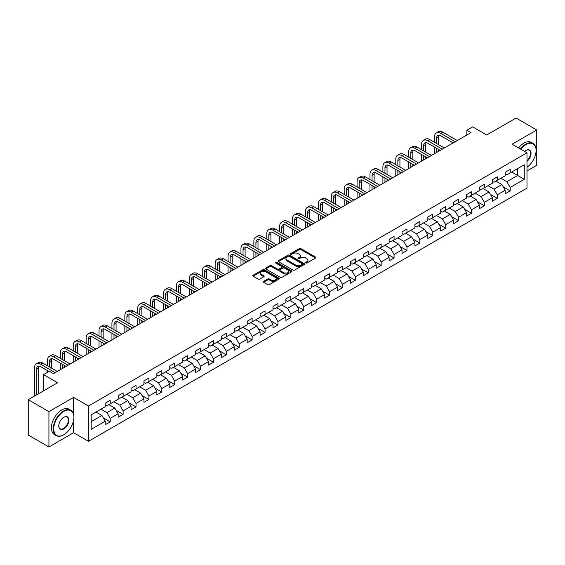 <?xml version="1.0" encoding="UTF-8"?>
<svg xmlns="http://www.w3.org/2000/svg" width="565" height="565" viewBox="0 0 565 565"><rect width="100%" height="100%" fill="white"/><g stroke="black" fill="none" stroke-linecap="round" stroke-linejoin="round"><path stroke-width="0.85" d="M305.764 262.986A0.805 0.466 0 0 0 306.901 262.986L315.524 258A1.151 0.664 0 0 0 315.863 257.534A1.151 0.664 0 0 0 315.524 257.068L300.912 248.628A1.151 0.664 0 0 0 299.288 248.628L290.664 253.607A0.805 0.466 0 0 0 291.801 254.264L292.917 253.621A3.673 2.119 0 0 1 298.115 253.621L299.33 254.321A3.673 2.119 0 0 1 300.403 255.825A3.673 2.119 0 0 1 299.33 257.322L298.214 257.965A0.805 0.466 0 0 0 299.351 258.622L300.467 257.979A3.673 2.119 0 0 1 305.665 257.979L306.88 258.685A3.673 2.119 0 0 1 307.96 260.183A3.673 2.119 0 0 1 306.88 261.68L305.764 262.329A0.805 0.466 0 0 0 305.764 262.986L305.764 262.329M263.65 281.342A1.151 0.664 0 0 0 263.311 281.815A1.151 0.664 0 0 0 263.65 282.281L267.746 284.647A1.151 0.664 0 0 0 269.371 284.647L278.955 279.117A1.151 0.664 0 0 0 279.287 278.651A1.151 0.664 0 0 0 278.955 278.178L264.342 269.745A1.151 0.664 0 0 0 262.718 269.745L253.134 275.275A1.151 0.664 0 0 0 252.802 275.741A1.151 0.664 0 0 0 253.134 276.214L258.092 279.075A1.151 0.664 0 0 0 259.709 279.075L263.813 276.702A1.151 0.664 0 0 0 264.152 276.236A1.151 0.664 0 0 0 263.813 275.769L261.355 274.35A3.072 1.773 0 0 1 260.458 273.093A3.072 1.773 0 0 1 262.351 271.454A3.072 1.773 0 0 1 265.698 271.843L275.317 277.394A3.072 1.773 0 0 1 276.221 278.651A3.072 1.773 0 0 1 274.322 280.289A3.072 1.773 0 0 1 270.974 279.901L269.371 278.976A1.151 0.664 0 0 0 267.746 278.976L263.65 281.342L263.65 282.281M526.99 170.955L536.75 165.319L536.75 129.978L516.071 118.043L486.712 134.993L472.651 126.878L466.86 130.218L470.998 132.606L53.477 373.656L49.339 371.269L43.554 374.616L43.554 390.846M73.577 414.166L73.577 397.393L48.929 411.624L28.25 399.681L57.609 382.731L43.554 374.616M73.577 397.393L88.465 405.988L526.99 152.804L526.99 188.145L88.465 441.322L88.465 405.988M536.75 129.978L512.102 144.209L526.99 152.804M292.995 270.07A1.151 0.664 0 0 0 294.619 270.07L304.203 264.54A1.151 0.664 0 0 0 304.535 264.074A1.151 0.664 0 0 0 304.203 263.601L289.591 255.168A1.151 0.664 0 0 0 287.966 255.168L278.383 260.698A1.151 0.664 0 0 0 278.051 261.164A1.151 0.664 0 0 0 278.383 261.637L292.995 270.07M275.904 263.156A0.805 0.466 0 0 1 276.723 263.269L291.561 271.836L281.999 277.359A1.151 0.664 0 0 1 280.374 277.359L265.762 268.926L269.858 266.574L269.858 265.621L265.762 267.987A1.151 0.664 0 0 0 265.423 268.453A1.151 0.664 0 0 0 265.762 268.926L265.762 267.987M269.858 266.574A1.151 0.664 0 0 1 271.483 266.574L271.483 265.621A1.151 0.664 0 0 0 269.858 265.621M271.483 265.621L277.408 269.039A1.151 0.664 0 0 0 279.032 269.039L281.751 267.471A1.151 0.664 0 0 0 282.09 267.005A1.151 0.664 0 0 0 281.751 266.532L275.586 262.972A0.805 0.466 0 0 1 276.723 262.315L291.575 270.889A1.151 0.664 0 0 1 291.914 271.362A1.151 0.664 0 0 1 291.575 271.829L291.575 270.889M48.929 411.624L48.929 446.957L28.25 435.022L28.25 399.681M103.31 417.853L110.217 421.843L110.217 418.354L118.156 413.771L118.156 417.26L123.121 414.392L123.121 410.903L131.059 406.32L131.059 409.809L136.024 406.941L136.024 403.459L143.962 398.869L143.962 402.358L148.927 399.49L148.927 396.009L156.865 391.425L156.865 394.907L161.823 392.046L161.823 388.558L169.768 383.974L169.768 387.456L174.726 384.595L174.726 381.107L182.672 376.523L182.672 380.012L187.629 377.145L187.629 373.656L195.575 369.072L195.575 372.561L200.533 369.694L200.533 366.212L208.478 361.628L208.478 365.11L213.436 362.243L213.436 358.761L221.374 354.177L221.374 357.659L226.339 354.799L226.339 351.31L234.277 346.726L234.277 350.215L239.242 347.348L239.242 343.859L247.18 339.275L247.18 342.764L252.145 339.897L252.145 336.415L260.084 331.825L260.084 335.313L265.049 332.446L265.049 328.964L272.987 324.381L272.987 327.862L277.952 325.002L277.952 321.513L285.89 316.93L285.89 320.419L290.855 317.551L290.855 314.062L298.793 309.479L298.793 312.968L303.758 310.1L303.758 306.611L311.696 302.028L311.696 305.517L316.661 302.649L316.661 299.168L324.6 294.584L324.6 298.066L329.565 295.205L329.565 291.717L337.503 287.133L337.503 290.615L342.468 287.755L342.468 284.266L350.406 279.682L350.406 283.171L355.371 280.304L355.371 276.815L363.309 272.231L363.309 275.72L368.267 272.853L368.267 269.371L376.212 264.787L376.212 268.269L381.17 265.402L381.17 261.92L389.116 257.336L389.116 260.818L394.073 257.958L394.073 254.469L402.019 249.885L402.019 253.374L406.977 250.507L406.977 247.018L414.922 242.434L414.922 245.923L419.88 243.056L419.88 239.574L427.818 234.984L427.818 238.472L432.783 235.605L432.783 232.123L440.721 227.54L440.721 231.021L445.686 228.161L445.686 224.672L453.624 220.089L453.624 223.578L458.589 220.71L458.589 217.221L466.528 212.638L466.528 216.127L471.493 213.259L471.493 209.77L479.431 205.187L479.431 208.676L484.396 205.808L484.396 202.327L492.334 197.743L492.334 201.225L497.299 198.364L497.299 194.876L505.237 190.292L505.237 193.774L510.202 190.913L510.202 187.425L524.264 179.31L524.264 164.789L517.646 168.61L517.646 175.489L524.264 179.31M110.217 421.843L105.252 424.703L105.252 421.222L91.191 429.336L91.191 414.823L105.252 406.701L105.252 403.219L110.217 400.352L110.217 403.841L118.156 399.257L118.156 395.768L123.121 392.901L123.121 396.39L131.059 391.806L131.059 388.317L136.024 385.45L136.024 388.939L143.962 384.355L143.962 380.867L148.927 378.006L148.927 381.488L156.865 376.904L156.865 373.423L161.823 370.555L161.823 374.044L169.768 369.454L169.768 365.972L174.726 363.104L174.726 366.593L182.672 362.01L182.672 358.521L187.629 355.653L187.629 359.142L195.575 354.559L195.575 351.07L200.533 348.21L200.533 351.691L208.478 347.108L208.478 343.626L213.436 340.759L213.436 344.24L221.374 339.657L221.374 336.175L226.339 333.308L226.339 336.797L234.277 332.213L234.277 328.724L239.242 325.857L239.242 329.346L247.18 324.762L247.18 321.273L252.145 318.413L252.145 321.895L260.084 317.311L260.084 313.822L265.049 310.962L265.049 314.444L272.987 309.86L272.987 306.378L277.952 303.511L277.952 307L285.89 302.409L285.89 298.927L290.855 296.06L290.855 299.549L298.793 294.965L298.793 291.476L303.758 288.609L303.758 292.098L311.696 287.514L311.696 284.026L316.661 281.165L316.661 284.647L324.6 280.063L324.6 276.582L329.565 273.714L329.565 277.196L337.503 272.613L337.503 269.131L342.468 266.263L342.468 269.752L350.406 265.169L350.406 261.68L355.371 258.812L355.371 262.301L363.309 257.718L363.309 254.229L368.267 251.369L368.267 254.85L376.212 250.267L376.212 246.778L381.17 243.918L381.17 247.399L389.116 242.816L389.116 239.334L394.073 236.467L394.073 239.956L402.019 235.372L402.019 231.883L406.977 229.016L406.977 232.505L414.922 227.921L414.922 224.432L419.88 221.565L419.88 225.054L427.818 220.47L427.818 216.981L432.783 214.121L432.783 217.603L440.721 213.019L440.721 209.537L445.686 206.67L445.686 210.159L453.624 205.568L453.624 202.086L458.589 199.219L458.589 202.708L466.528 198.124L466.528 194.635L471.493 191.768L471.493 195.257L479.431 190.673L479.431 187.185L484.396 184.324L484.396 187.806L492.334 183.222L492.334 179.741L497.299 176.873L497.299 180.355L505.237 175.772L505.237 172.29L510.202 169.422L510.202 172.911L524.264 164.789M108.89 404.604L114.85 408.043L106.905 412.627L100.951 409.187M105.252 404.794L106.905 405.748L110.217 403.841M106.905 412.627L110.217 418.354M114.85 408.043L118.156 413.771M121.793 397.153L127.747 400.592L119.808 405.176L113.855 401.736M118.156 397.343L119.808 398.297L123.121 396.39M119.808 405.176L123.121 410.903M127.747 400.592L131.059 406.32M134.696 389.702L140.65 393.141L132.711 397.725L126.758 394.285M131.059 389.892L132.711 390.853L136.024 388.939M132.711 397.725L136.024 403.459M140.65 393.141L143.962 398.869M147.599 382.251L153.553 385.69L145.615 390.274L139.661 386.841M143.962 382.449L145.615 383.402L148.927 381.488M145.615 390.274L148.927 396.009M153.553 385.69L156.865 391.425M160.502 374.807L166.456 378.246L158.518 382.83L152.564 379.39M156.865 374.998L158.518 375.951L161.823 374.044M158.518 382.83L161.823 388.558M166.456 378.246L169.768 383.974M173.406 367.356L179.359 370.795L171.421 375.379L165.467 371.94M169.768 367.547L171.421 368.5L174.726 366.593M171.421 375.379L174.726 381.107M179.359 370.795L182.672 376.523M186.309 359.905L192.262 363.344L184.324 367.928L178.371 364.489M182.672 360.096L184.324 361.049L187.629 359.142M184.324 367.928L187.629 373.656M192.262 363.344L195.575 369.072M199.212 352.454L205.166 355.894L197.227 360.477L191.274 357.038M195.575 352.645L197.227 353.605L200.533 351.691M197.227 360.477L200.533 366.212M205.166 355.894L208.478 361.628M212.115 345.01L218.069 348.443L210.131 353.033L204.177 349.594M208.478 345.201L210.131 346.154L213.436 344.24M210.131 353.033L213.436 358.761M218.069 348.443L221.374 354.177M225.018 337.559L230.972 340.999L223.034 345.582L217.073 342.143M221.374 337.75L223.034 338.703L226.339 336.797M223.034 345.582L226.339 351.31M230.972 340.999L234.277 346.726M237.922 330.108L243.875 333.548L235.937 338.131L229.976 334.692M234.277 330.299L235.937 331.252L239.242 329.346M235.937 338.131L239.242 343.859M243.875 333.548L247.18 339.275M250.825 322.657L256.778 326.097L248.84 330.68L242.879 327.241M247.18 322.848L248.84 323.809L252.145 321.895M248.84 330.68L252.145 336.415M256.778 326.097L260.084 331.825M263.728 315.214L269.682 318.646L261.743 323.229L255.783 319.797M260.084 315.404L261.743 316.358L265.049 314.444M261.743 323.229L265.049 328.964M269.682 318.646L272.987 324.381M276.624 307.763L282.585 311.202L274.639 315.786L268.686 312.346M272.987 307.953L274.639 308.907L277.952 307M274.639 315.786L277.952 321.513M282.585 311.202L285.89 316.93M289.527 300.312L295.488 303.751L287.543 308.335L281.589 304.895M285.89 300.502L287.543 301.456L290.855 299.549M287.543 308.335L290.855 314.062M295.488 303.751L298.793 309.479M302.43 292.861L308.391 296.3L300.446 300.884L294.492 297.444M298.793 293.051L300.446 294.005L303.758 292.098M300.446 300.884L303.758 306.611M308.391 296.3L311.696 302.028M315.334 285.41L321.294 288.849L313.349 293.433L307.395 290M311.696 285.6L313.349 286.561L316.661 284.647M313.349 293.433L316.661 299.168M321.294 288.849L324.6 294.584M328.237 277.966L334.19 281.398L326.252 285.989L320.298 282.549M324.6 278.157L326.252 279.11L329.565 277.196M326.252 285.989L329.565 291.717M334.19 281.398L337.503 287.133M341.14 270.515L347.094 273.954L339.155 278.538L333.202 275.099M337.503 270.706L339.155 271.659L342.468 269.752M339.155 278.538L342.468 284.266M347.094 273.954L350.406 279.682M354.043 263.064L359.997 266.503L352.059 271.087L346.105 267.648M350.406 263.255L352.059 264.208L355.371 262.301M352.059 271.087L355.371 276.815M359.997 266.503L363.309 272.231M366.946 255.613L372.9 259.053L364.962 263.636L359.008 260.197M363.309 255.804L364.962 256.764L368.267 254.85M364.962 263.636L368.267 269.371M372.9 259.053L376.212 264.787M379.85 248.169L385.803 251.602L377.865 256.185L371.911 252.753M376.212 248.36L377.865 249.313L381.17 247.399M377.865 256.185L381.17 261.92M385.803 251.602L389.116 257.336M392.753 240.718L398.706 244.158L390.768 248.741L384.814 245.302M389.116 240.909L390.768 241.862L394.073 239.956M390.768 248.741L394.073 254.469M398.706 244.158L402.019 249.885M405.656 233.267L411.61 236.707L403.671 241.29L397.718 237.851M402.019 233.458L403.671 234.411L406.977 232.505M403.671 241.29L406.977 247.018M411.61 236.707L414.922 242.434M418.559 225.816L424.513 229.256L416.575 233.839L410.621 230.4M414.922 226.007L416.575 226.968L419.88 225.054M416.575 233.839L419.88 239.574M424.513 229.256L427.818 234.984M431.462 218.365L437.416 221.805L429.478 226.388L423.517 222.956M427.818 218.563L429.478 219.517L432.783 217.603M429.478 226.388L432.783 232.123M437.416 221.805L440.721 227.54M444.365 210.922L450.319 214.361L442.381 218.945L436.42 215.505M440.721 211.112L442.381 212.066L445.686 210.159M442.381 218.945L445.686 224.672M450.319 214.361L453.624 220.089M457.269 203.471L463.222 206.91L455.284 211.494L449.323 208.054M453.624 203.661L455.284 204.615L458.589 202.708M455.284 211.494L458.589 217.221M463.222 206.91L466.528 212.638M470.172 196.02L476.125 199.459L468.18 204.043L462.227 200.603M466.528 196.21L468.18 197.164L471.493 195.257M468.18 204.043L471.493 209.77M476.125 199.459L479.431 205.187M483.068 188.569L489.029 192.008L481.083 196.592L475.13 193.152M479.431 188.759L481.083 189.72L484.396 187.806M481.083 196.592L484.396 202.327M489.029 192.008L492.334 197.743M495.971 181.125L501.932 184.557L493.987 189.148L488.033 185.708M492.334 181.316L493.987 182.269L497.299 180.355M493.987 189.148L497.299 194.876M501.932 184.557L505.237 190.292M511.692 172.05L517.646 175.489L506.89 181.697L500.936 178.258M505.237 173.865L506.89 174.818L510.202 172.911M506.89 181.697L510.202 187.425M48.929 446.957L73.577 432.726L88.465 441.322M466.86 130.218L466.86 134.993M91.191 421.695L101.947 415.487L95.986 412.055M101.947 415.487L105.252 421.222M503.295 186.923L510.202 190.913M490.392 194.374L497.299 198.364M477.489 201.825L484.396 205.808M464.585 209.269L471.493 213.259M451.682 216.72L458.589 220.71M438.779 224.171L445.686 228.161M425.876 231.622L432.783 235.605M412.973 239.073L419.88 243.056M400.069 246.517L406.977 250.507M387.166 253.968L394.073 257.958M374.27 261.418L381.17 265.402M361.367 268.869L368.267 272.853M348.464 276.313L355.371 280.304M335.561 283.764L342.468 287.755M322.657 291.215L329.565 295.205M309.754 298.666L316.661 302.649M296.851 306.117L303.758 310.1M283.948 313.561L290.855 317.551M271.045 321.012L277.952 325.002M258.141 328.463L265.049 332.446M245.238 335.914L252.145 339.897M232.335 343.358L239.242 347.348M219.432 350.809L226.339 354.799M206.529 358.259L213.436 362.243M193.626 365.71L200.533 369.694M180.722 373.154L187.629 377.145M167.826 380.605L174.726 384.595M154.923 388.056L161.823 392.046M142.02 395.507L148.927 399.49M129.117 402.958L136.024 406.941M116.213 410.402L123.121 414.392M73.577 432.726L73.577 420.409M306.089 263.099L306.88 262.64A3.673 2.119 0 0 0 307.96 261.136L307.96 260.183M300.403 255.825L300.403 256.778A3.673 2.119 0 0 1 299.33 258.276L298.539 258.735M315.51 258.014L300.912 249.582A1.151 0.664 0 0 0 299.288 249.582L290.982 254.377M304.189 264.547L289.591 256.122A1.151 0.664 0 0 0 287.966 256.122L278.404 261.644M302.169 264.399A0.805 0.466 0 0 0 302.169 263.742L289.344 256.341A0.805 0.466 0 0 0 288.207 256.341L287.034 257.019A3.673 2.119 0 0 0 285.954 258.516A3.673 2.119 0 0 0 287.034 260.02L295.799 265.084A3.673 2.119 0 0 0 300.997 265.084L302.169 264.399L302.169 265.359A0.805 0.466 0 0 0 302.409 265.027L302.409 264.074M285.954 258.516L285.954 259.476A3.673 2.119 0 0 0 287.034 260.974L287.034 260.02M302.169 265.359L300.997 266.037A3.673 2.119 0 0 1 295.799 266.037L287.034 260.974M271.483 266.574L277.408 269.999A1.151 0.664 0 0 0 279.032 269.999L281.751 268.424A1.151 0.664 0 0 0 282.09 267.958L282.09 267.005M283.559 272.591A3.072 1.773 0 0 0 286.907 272.973A3.072 1.773 0 0 0 288.807 271.341A3.072 1.773 0 0 0 287.903 270.084L284.513 268.128A1.151 0.664 0 0 0 282.888 268.128L280.169 269.696A1.151 0.664 0 0 0 279.837 270.169A1.151 0.664 0 0 0 280.169 270.635L283.559 272.591L283.559 273.545A3.072 1.773 0 0 0 286.907 273.933A3.072 1.773 0 0 0 288.807 272.295L288.807 271.341M279.837 270.169L279.837 271.122A1.151 0.664 0 0 0 280.169 271.588L280.169 270.635M283.559 273.545L280.169 271.588M276.221 278.651L276.221 279.604A3.072 1.773 0 0 1 274.322 281.243A3.072 1.773 0 0 1 270.974 280.862L269.371 279.936A1.151 0.664 0 0 0 267.746 279.936L263.664 282.288M260.458 273.093L260.458 274.053A3.072 1.773 0 0 0 261.355 275.303L261.355 274.35M263.798 276.716L261.355 275.303M278.94 279.124L264.342 270.699A1.151 0.664 0 0 0 262.718 270.699L253.148 276.221M434.506 142.288L434.506 136.942A8.772 5.064 60 0 1 436.321 132.923L438.391 131.73A8.772 5.064 60 0 1 442.776 132.168L457.269 140.53M436.321 132.923A8.772 5.064 60 0 1 440.707 133.361L455.199 141.723M453.13 142.924L440.707 135.748A5.848 3.376 -120 0 0 437.783 135.459A5.848 3.376 -120 0 0 436.568 138.135L436.568 143.482M439.005 135.19A5.848 3.376 -120 0 0 438.638 136.942L438.638 144.675M436.568 148.256L436.568 152.479M438.638 149.45L438.638 151.286M434.506 153.673L434.506 147.062M526.99 167.268A14.273 8.242 120 0 0 536.086 150.417A14.273 8.242 120 0 0 526.001 144.591A14.273 8.242 120 0 0 520.817 149.238M520.386 148.991A14.619 8.44 -60 0 1 525.747 144.16A14.619 8.44 -60 0 1 533.063 143.439A14.619 8.44 -60 0 1 536.086 150.135A14.619 8.44 -60 0 1 536.086 150.276M524.617 151.434A7.133 4.117 -60 0 1 526.001 150.417L526.001 150.417A7.133 4.117 -60 0 1 531.015 152.769A7.133 4.117 -60 0 1 526.99 161.385M518.564 147.938A14.619 8.44 -60 0 1 523.932 143.114A14.619 8.44 -60 0 1 531.241 142.387L533.063 143.439M526.99 160.735A6.787 3.92 120 0 0 530.387 154.859A6.787 3.92 120 0 0 529.144 150.226A6.787 3.92 120 0 0 525.874 150.495M63.57 434.881L63.817 434.732A14.273 8.242 120 0 0 73.909 417.26A14.273 8.242 120 0 0 63.817 411.433A14.273 8.242 120 0 0 53.724 428.906A14.273 8.242 120 0 0 63.817 434.732L63.57 434.881A14.619 8.44 -60 0 1 56.26 435.601A14.619 8.44 -60 0 1 54.014 423.884A14.619 8.44 -60 0 1 63.57 411.002A14.619 8.44 -60 0 1 70.879 410.275A14.619 8.44 -60 0 1 73.909 416.97A14.619 8.44 -60 0 1 73.902 417.111M63.817 428.906A7.133 4.117 -60 0 1 58.767 425.996A7.133 4.117 -60 0 1 63.817 417.26L63.817 417.26A7.133 4.117 -60 0 1 68.859 420.169A7.133 4.117 -60 0 1 63.817 428.906M58.774 425.848A6.787 3.92 120 0 0 60.173 428.814A6.787 3.92 120 0 0 63.57 428.475A6.787 3.92 120 0 0 67.998 422.5A6.787 3.92 120 0 0 66.96 417.062A6.787 3.92 120 0 0 63.69 417.33M56.26 435.601L54.438 434.549A14.619 8.44 -60 0 1 52.199 422.832A14.619 8.44 -60 0 1 61.747 409.95A14.619 8.44 -60 0 1 69.057 409.23L70.879 410.275M421.603 149.739L421.603 144.393A8.772 5.064 60 0 1 423.418 140.374L425.487 139.181A8.772 5.064 60 0 1 429.873 139.619L444.365 147.981M423.418 140.374A8.772 5.064 60 0 1 427.804 140.812L442.296 149.174M440.227 150.368L427.804 143.199A5.848 3.376 -120 0 0 424.88 142.91A5.848 3.376 -120 0 0 423.672 145.586L423.672 150.933M426.102 142.641A5.848 3.376 -120 0 0 425.735 144.393L425.735 152.126M423.672 155.707L423.672 159.93M425.735 156.9L425.735 158.737M421.603 161.124L421.603 154.513M408.7 157.19L408.7 151.844A8.772 5.064 60 0 1 410.515 147.825L412.584 146.632A8.772 5.064 60 0 1 416.97 147.062L431.462 155.432M410.515 147.825A8.772 5.064 60 0 1 414.901 148.256L429.393 156.625M427.324 157.819L414.901 150.65A5.848 3.376 -120 0 0 411.977 150.361A5.848 3.376 -120 0 0 410.769 153.037L410.769 158.384M413.199 150.085A5.848 3.376 -120 0 0 412.831 151.844L412.831 159.577M410.769 163.158L410.769 167.381M412.831 164.351L412.831 166.188M408.7 168.575L408.7 161.964M395.797 164.641L395.797 159.288A8.772 5.064 60 0 1 397.612 155.276L399.681 154.083A8.772 5.064 60 0 1 404.067 154.513L418.559 162.882M397.612 155.276A8.772 5.064 60 0 1 401.998 155.707L416.49 164.076M414.42 165.27L401.998 158.094A5.848 3.376 -120 0 0 399.074 157.805A5.848 3.376 -120 0 0 397.866 160.481L397.866 165.835M400.295 157.536A5.848 3.376 -120 0 0 399.928 159.288L399.928 167.028M397.866 170.609L397.866 174.825M399.928 171.802L399.928 173.632M395.797 176.019L395.797 169.415M382.893 172.085L382.893 166.739A8.772 5.064 60 0 1 384.709 162.72L386.778 161.526A8.772 5.064 60 0 1 391.164 161.964L405.656 170.333M384.709 162.72A8.772 5.064 60 0 1 389.094 163.158L403.587 171.527M401.517 172.721L389.094 165.545A5.848 3.376 -120 0 0 386.17 165.255A5.848 3.376 -120 0 0 384.963 167.932L384.963 173.278M387.392 164.987A5.848 3.376 -120 0 0 387.032 166.739L387.032 174.472M384.963 178.06L384.963 182.276M387.032 179.253L387.032 181.082M382.893 183.47L382.893 176.866M369.99 179.536L369.99 174.19A8.772 5.064 60 0 1 371.805 170.171L373.875 168.977A8.772 5.064 60 0 1 378.26 169.415L392.753 177.777M371.805 170.171A8.772 5.064 60 0 1 376.191 170.609L390.683 178.971M388.614 180.164L376.191 172.996A5.848 3.376 -120 0 0 373.267 172.706A5.848 3.376 -120 0 0 372.06 175.383L372.06 180.729M374.489 172.438A5.848 3.376 -120 0 0 374.129 174.19L374.129 181.923M372.06 185.504L372.06 189.727M374.129 186.697L374.129 188.533M369.99 190.921L369.99 184.31M357.087 186.987L357.087 181.64A8.772 5.064 60 0 1 358.902 177.622L360.971 176.428A8.772 5.064 60 0 1 365.357 176.866L379.85 185.228M358.902 177.622A8.772 5.064 60 0 1 363.288 178.06L377.78 186.422M375.711 187.615L363.288 180.447A5.848 3.376 -120 0 0 360.364 180.157A5.848 3.376 -120 0 0 359.156 182.834L359.156 188.18M361.593 179.882A5.848 3.376 -120 0 0 361.226 181.64L361.226 189.374M359.156 192.955L359.156 197.178M361.226 194.148L361.226 195.984M357.087 198.371L357.087 191.761M344.184 194.438L344.184 189.084A8.772 5.064 60 0 1 345.999 185.073L348.068 183.879A8.772 5.064 60 0 1 352.454 184.31L366.946 192.679M345.999 185.073A8.772 5.064 60 0 1 350.385 185.504L364.877 193.873M362.808 195.066L350.385 187.891A5.848 3.376 -120 0 0 347.461 187.601A5.848 3.376 -120 0 0 346.253 190.278L346.253 195.631M348.69 187.333A5.848 3.376 -120 0 0 348.322 189.084L348.322 196.825M346.253 200.406L346.253 204.629M348.322 201.599L348.322 203.435M344.184 205.822L344.184 199.212M331.281 201.882L331.281 196.535A8.772 5.064 60 0 1 333.096 192.524L335.165 191.33A8.772 5.064 60 0 1 339.551 191.761L354.043 200.13M333.096 192.524A8.772 5.064 60 0 1 337.489 192.955L351.974 201.324M349.912 202.517L337.489 195.342A5.848 3.376 -120 0 0 334.565 195.052A5.848 3.376 -120 0 0 333.35 197.729L333.35 203.075M335.787 194.784A5.848 3.376 -120 0 0 335.419 196.535L335.419 204.276M333.35 207.856L333.35 212.073M335.419 209.05L335.419 210.879M331.281 213.266L331.281 206.663M318.378 209.333L318.378 203.986A8.772 5.064 60 0 1 320.2 199.968L322.262 198.774A8.772 5.064 60 0 1 326.648 199.212L341.14 207.574M320.2 199.968A8.772 5.064 60 0 1 324.585 200.406L339.071 208.768M337.008 209.961L324.585 202.793A5.848 3.376 -120 0 0 321.662 202.503A5.848 3.376 -120 0 0 320.447 205.18L320.447 210.526M322.883 202.235A5.848 3.376 -120 0 0 322.516 203.986L322.516 211.72M320.447 215.3L320.447 219.524M322.516 216.494L322.516 218.33M318.378 220.717L318.378 214.107M305.474 216.783L305.474 211.437A8.772 5.064 60 0 1 307.296 207.419L309.359 206.225A8.772 5.064 60 0 1 313.745 206.663L328.237 215.025M307.296 207.419A8.772 5.064 60 0 1 311.682 207.856L326.167 216.218M324.105 217.412L311.682 210.244A5.848 3.376 -120 0 0 308.758 209.954A5.848 3.376 -120 0 0 307.544 212.631L307.544 217.977M309.98 209.679A5.848 3.376 -120 0 0 309.613 211.437L309.613 219.171M307.544 222.751L307.544 226.975M309.613 223.945L309.613 225.781M305.474 228.168L305.474 221.558M292.571 224.234L292.571 218.888A8.772 5.064 60 0 1 294.393 214.87L296.456 213.676A8.772 5.064 60 0 1 300.848 214.107L315.334 222.476M294.393 214.87A8.772 5.064 60 0 1 298.779 215.3L313.271 223.669M311.202 224.863L298.779 217.687A5.848 3.376 -120 0 0 295.855 217.398A5.848 3.376 -120 0 0 294.64 220.082L294.64 225.428M297.077 217.13A5.848 3.376 -120 0 0 296.71 218.888L296.71 226.621M294.64 230.202L294.64 234.426M296.71 231.396L296.71 233.232M292.571 235.619L292.571 229.009M279.668 231.685L279.668 226.332A8.772 5.064 60 0 1 281.49 222.32L283.559 221.127A8.772 5.064 60 0 1 287.945 221.558L302.43 229.927M281.49 222.32A8.772 5.064 60 0 1 285.876 222.751L300.368 231.12M298.299 232.314L285.876 225.138A5.848 3.376 -120 0 0 282.952 224.849A5.848 3.376 -120 0 0 281.737 227.526L281.737 232.879M284.174 224.58A5.848 3.376 -120 0 0 283.807 226.332L283.807 234.072M281.737 237.653L281.737 241.869M283.807 238.847L283.807 240.676M279.668 243.063L279.668 236.46M266.772 239.129L266.772 233.783A8.772 5.064 60 0 1 268.587 229.764L270.656 228.571A8.772 5.064 60 0 1 275.042 229.009L289.527 237.371M268.587 229.764A8.772 5.064 60 0 1 272.973 230.202L287.465 238.571M285.396 239.765L272.973 232.589A5.848 3.376 -120 0 0 270.049 232.3A5.848 3.376 -120 0 0 268.834 234.976L268.834 240.323M271.271 232.031A5.848 3.376 -120 0 0 270.903 233.783L270.903 241.516M268.834 245.097L268.834 249.32M270.903 246.298L270.903 248.127M266.772 250.514L266.772 243.903M253.869 246.58L253.869 241.234A8.772 5.064 60 0 1 255.684 237.215L257.753 236.022A8.772 5.064 60 0 1 262.139 236.46L276.624 244.822M255.684 237.215A8.772 5.064 60 0 1 260.07 237.653L274.562 246.015M272.492 247.209L260.07 240.04A5.848 3.376 -120 0 0 257.146 239.751A5.848 3.376 -120 0 0 255.931 242.427L255.931 247.774M258.367 239.482A5.848 3.376 -120 0 0 258 241.234L258 248.967M255.931 252.548L255.931 256.771M258 253.742L258 255.578M253.869 257.965L253.869 251.354M240.965 254.031L240.965 248.685A8.772 5.064 60 0 1 242.781 244.666L244.85 243.473A8.772 5.064 60 0 1 249.236 243.903L263.728 252.273M242.781 244.666A8.772 5.064 60 0 1 247.166 245.097L261.659 253.466M259.589 254.66L247.166 247.491A5.848 3.376 -120 0 0 244.242 247.202A5.848 3.376 -120 0 0 243.028 249.878L243.028 255.225M245.464 246.926A5.848 3.376 -120 0 0 245.097 248.685L245.097 256.418M243.028 259.999L243.028 264.222M245.097 261.192L245.097 263.029M240.965 265.416L240.965 258.805M228.062 261.482L228.062 256.129A8.772 5.064 60 0 1 229.877 252.117L231.947 250.924A8.772 5.064 60 0 1 236.332 251.354L250.825 259.723M229.877 252.117A8.772 5.064 60 0 1 234.263 252.548L248.755 260.917M246.686 262.111L234.263 254.935A5.848 3.376 -120 0 0 231.339 254.646A5.848 3.376 -120 0 0 230.132 257.322L230.132 262.676M232.561 254.377A5.848 3.376 -120 0 0 232.194 256.129L232.194 263.869M230.132 267.45L230.132 271.666M232.194 268.643L232.194 270.473M228.062 272.867L228.062 266.256M215.159 268.926L215.159 263.58A8.772 5.064 60 0 1 216.974 259.568L219.043 258.367A8.772 5.064 60 0 1 223.429 258.805L237.922 267.174M216.974 259.568A8.772 5.064 60 0 1 221.36 259.999L235.852 268.368M233.783 269.562L221.36 262.386A5.848 3.376 -120 0 0 218.436 262.096A5.848 3.376 -120 0 0 217.228 264.773L217.228 270.119M219.658 261.828A5.848 3.376 -120 0 0 219.291 263.58L219.291 271.313M217.228 274.901L217.228 279.117M219.291 276.094L219.291 277.923M215.159 280.311L215.159 273.707M202.256 276.377L202.256 271.031A8.772 5.064 60 0 1 204.071 267.012L206.14 265.818A8.772 5.064 60 0 1 210.526 266.256L225.018 274.618M204.071 267.012A8.772 5.064 60 0 1 208.457 267.45L222.949 275.812M220.88 277.005L208.457 269.837A5.848 3.376 -120 0 0 205.533 269.547A5.848 3.376 -120 0 0 204.325 272.224L204.325 277.57M206.755 269.279A5.848 3.376 -120 0 0 206.387 271.031L206.387 278.764M204.325 282.345L204.325 286.568M206.387 283.538L206.387 285.374M202.256 287.762L202.256 281.151M189.353 283.828L189.353 278.481A8.772 5.064 60 0 1 191.168 274.463L193.237 273.269A8.772 5.064 60 0 1 197.623 273.707L212.115 282.069M191.168 274.463A8.772 5.064 60 0 1 195.554 274.901L210.046 283.263M207.977 284.456L195.554 277.288A5.848 3.376 -120 0 0 192.63 276.998A5.848 3.376 -120 0 0 191.422 279.675L191.422 285.021M193.852 276.723A5.848 3.376 -120 0 0 193.484 278.481L193.484 286.215M191.422 289.796L191.422 294.019M193.484 290.989L193.484 292.825M189.353 295.213L189.353 288.602M176.45 291.279L176.45 285.925A8.772 5.064 60 0 1 178.265 281.914L180.334 280.72A8.772 5.064 60 0 1 184.72 281.151L199.212 289.52M178.265 281.914A8.772 5.064 60 0 1 182.65 282.345L197.143 290.714M195.073 291.907L182.65 284.732A5.848 3.376 -120 0 0 179.727 284.442A5.848 3.376 -120 0 0 178.519 287.119L178.519 292.472M180.948 284.174A5.848 3.376 -120 0 0 180.588 285.925L180.588 293.666M178.519 297.247L178.519 301.47M180.588 298.44L180.588 300.276M176.45 302.663L176.45 296.053M163.546 298.723L163.546 293.376A8.772 5.064 60 0 1 165.361 289.365L167.431 288.171A8.772 5.064 60 0 1 171.817 288.602L186.309 296.971M165.361 289.365A8.772 5.064 60 0 1 169.747 289.796L184.239 298.165M182.17 299.358L169.747 292.183A5.848 3.376 -120 0 0 166.823 291.893A5.848 3.376 -120 0 0 165.616 294.57L165.616 299.923M168.045 291.625A5.848 3.376 -120 0 0 167.685 293.376L167.685 301.117M165.616 304.697L165.616 308.914M167.685 305.891L167.685 307.72M163.546 310.107L163.546 303.504M150.643 306.173L150.643 300.827A8.772 5.064 60 0 1 152.458 296.809L154.528 295.615A8.772 5.064 60 0 1 158.913 296.053L173.406 304.415M152.458 296.809A8.772 5.064 60 0 1 156.844 297.247L171.336 305.609M169.267 306.809L156.844 299.634A5.848 3.376 -120 0 0 153.92 299.344A5.848 3.376 -120 0 0 152.712 302.021L152.712 307.367M155.149 299.076A5.848 3.376 -120 0 0 154.782 300.827L154.782 308.561M152.712 312.141L152.712 316.365M154.782 313.335L154.782 315.171M150.643 317.558L150.643 310.948M137.74 313.624L137.74 308.278A8.772 5.064 60 0 1 139.555 304.26L141.624 303.066A8.772 5.064 60 0 1 146.01 303.504L160.502 311.866M139.555 304.26A8.772 5.064 60 0 1 143.948 304.697L158.433 313.059M156.371 314.253L143.948 307.085A5.848 3.376 -120 0 0 141.017 306.795A5.848 3.376 -120 0 0 139.809 309.472L139.809 314.818M142.246 306.527A5.848 3.376 -120 0 0 141.879 308.278L141.879 316.012M139.809 319.592L139.809 323.816M141.879 320.786L141.879 322.622M137.74 325.009L137.74 318.399M124.837 321.075L124.837 315.729A8.772 5.064 60 0 1 126.659 311.711L128.721 310.517A8.772 5.064 60 0 1 133.107 310.948L147.599 319.317M126.659 311.711A8.772 5.064 60 0 1 131.045 312.141L145.53 320.51M143.468 321.704L131.045 314.536A5.848 3.376 -120 0 0 128.121 314.239A5.848 3.376 -120 0 0 126.906 316.923L126.906 322.269M129.343 313.971A5.848 3.376 -120 0 0 128.975 315.729L128.975 323.463M126.906 327.043L126.906 331.267M128.975 328.237L128.975 330.073M124.837 332.46L124.837 325.85M111.934 328.526L111.934 323.173A8.772 5.064 60 0 1 113.756 319.161L115.818 317.968A8.772 5.064 60 0 1 120.204 318.399L134.696 326.768M113.756 319.161A8.772 5.064 60 0 1 118.142 319.592L132.627 327.961M130.564 329.155L118.142 321.979A5.848 3.376 -120 0 0 115.218 321.69A5.848 3.376 -120 0 0 114.003 324.366L114.003 329.72M116.439 321.421A5.848 3.376 -120 0 0 116.072 323.173L116.072 330.913M114.003 334.494L114.003 338.71M116.072 335.688L116.072 337.517M111.934 339.904L111.934 333.301M99.03 335.97L99.03 330.624A8.772 5.064 60 0 1 100.853 326.605L102.915 325.412A8.772 5.064 60 0 1 107.301 325.85L121.793 334.219M100.853 326.605A8.772 5.064 60 0 1 105.238 327.043L119.724 335.412M117.661 336.606L105.238 329.43A5.848 3.376 -120 0 0 102.314 329.141A5.848 3.376 -120 0 0 101.1 331.817L101.1 337.164M103.536 328.872A5.848 3.376 -120 0 0 103.169 330.624L103.169 338.357M101.1 341.945L101.1 346.161M103.169 343.139L103.169 344.968M99.03 347.355L99.03 340.744M86.127 343.421L86.127 338.075A8.772 5.064 60 0 1 87.949 334.056L90.012 332.863A8.772 5.064 60 0 1 94.404 333.301L108.89 341.663M87.949 334.056A8.772 5.064 60 0 1 92.335 334.494L106.827 342.856M104.758 344.05L92.335 336.881A5.848 3.376 -120 0 0 89.411 336.592A5.848 3.376 -120 0 0 88.197 339.268L88.197 344.615M90.633 336.323A5.848 3.376 -120 0 0 90.266 338.075L90.266 345.808M88.197 349.389L88.197 353.612M90.266 350.582L90.266 352.419M86.127 354.806L86.127 348.195M73.231 350.872L73.231 345.526A8.772 5.064 60 0 1 75.046 341.507L77.115 340.314A8.772 5.064 60 0 1 81.501 340.744L95.986 349.114M75.046 341.507A8.772 5.064 60 0 1 79.432 341.945L93.924 350.307M91.855 351.501L79.432 344.332A5.848 3.376 -120 0 0 76.508 344.043A5.848 3.376 -120 0 0 75.293 346.719L75.293 352.066M77.73 343.767A5.848 3.376 -120 0 0 77.363 345.526L77.363 353.259M75.293 356.84L75.293 361.063M77.363 358.033L77.363 359.87M73.231 362.257L73.231 355.646M60.328 358.323L60.328 352.97A8.772 5.064 60 0 1 62.143 348.958L64.212 347.765A8.772 5.064 60 0 1 68.598 348.195L83.083 356.564M62.143 348.958A8.772 5.064 60 0 1 66.529 349.389L81.021 357.758M78.952 358.952L66.529 351.776A5.848 3.376 -120 0 0 63.605 351.487A5.848 3.376 -120 0 0 62.39 354.163L62.39 359.517M64.827 351.218A5.848 3.376 -120 0 0 64.459 352.97L64.459 360.71M62.39 364.291L62.39 368.514M64.459 365.484L64.459 367.314M60.328 369.708L60.328 363.097M47.425 365.767L47.425 360.421A8.772 5.064 60 0 1 49.24 356.409L51.309 355.216A8.772 5.064 60 0 1 55.695 355.646L70.187 364.015M49.24 356.409A8.772 5.064 60 0 1 53.626 356.84L68.118 365.209M66.049 366.402L53.626 359.227A5.848 3.376 -120 0 0 50.702 358.937A5.848 3.376 -120 0 0 49.487 361.614L49.487 366.96M51.923 358.669A5.848 3.376 -120 0 0 51.556 360.421L51.556 368.154M47.425 372.377L47.425 370.548M34.522 396.065L34.522 367.872A8.772 5.064 60 0 1 36.337 363.853L38.406 362.659A8.772 5.064 60 0 1 42.792 363.097L57.284 371.459M36.337 363.853A8.772 5.064 60 0 1 40.722 364.291L55.215 372.653M49.007 371.459L40.722 366.678A5.848 3.376 -120 0 0 37.799 366.388A5.848 3.376 -120 0 0 36.584 369.065L36.584 394.871M39.02 366.12A5.848 3.376 -120 0 0 38.653 367.872L38.653 393.678M306.88 262.64L306.88 261.68M298.214 258.622L298.214 257.965M299.33 258.276L299.33 257.322M290.664 254.264L290.664 253.607M299.288 249.582L299.288 248.628M300.912 249.582L300.912 248.628M315.524 258L315.524 257.068M278.383 261.637L278.383 260.698M287.966 256.122L287.966 255.168M289.591 256.122L289.591 255.168M304.203 264.54L304.203 263.601M295.799 266.037L295.799 265.084M300.997 266.037L300.997 265.084M277.408 269.999L277.408 269.039M279.032 269.999L279.032 269.039M281.751 268.424L281.751 267.471M276.723 263.269L276.723 262.315M267.746 279.936L267.746 278.976M269.371 279.936L269.371 278.976M270.974 280.862L270.974 279.901M263.813 276.702L263.813 275.769M253.134 276.214L253.134 275.275M262.718 270.699L262.718 269.745M264.342 270.699L264.342 269.745M278.955 279.117L278.955 278.178M442.776 132.168L440.707 133.361M438.638 136.942L436.568 138.135M429.873 139.619L427.804 140.812M425.735 144.393L423.672 145.586M416.97 147.062L414.901 148.256M412.831 151.844L410.769 153.037M404.067 154.513L401.998 155.707M399.928 159.288L397.866 160.481M391.164 161.964L389.094 163.158M387.032 166.739L384.963 167.932M378.26 169.415L376.191 170.609M374.129 174.19L372.06 175.383M365.357 176.866L363.288 178.06M361.226 181.64L359.156 182.834M352.454 184.31L350.385 185.504M348.322 189.084L346.253 190.278M339.551 191.761L337.489 192.955M335.419 196.535L333.35 197.729M326.648 199.212L324.585 200.406M322.516 203.986L320.447 205.18M313.745 206.663L311.682 207.856M309.613 211.437L307.544 212.631M300.848 214.107L298.779 215.3M296.71 218.888L294.64 220.082M287.945 221.558L285.876 222.751M283.807 226.332L281.737 227.526M275.042 229.009L272.973 230.202M270.903 233.783L268.834 234.976M262.139 236.46L260.07 237.653M258 241.234L255.931 242.427M249.236 243.903L247.166 245.097M245.097 248.685L243.028 249.878M236.332 251.354L234.263 252.548M232.194 256.129L230.132 257.322M223.429 258.805L221.36 259.999M219.291 263.58L217.228 264.773M210.526 266.256L208.457 267.45M206.387 271.031L204.325 272.224M197.623 273.707L195.554 274.901M193.484 278.481L191.422 279.675M184.72 281.151L182.65 282.345M180.588 285.925L178.519 287.119M171.817 288.602L169.747 289.796M167.685 293.376L165.616 294.57M158.913 296.053L156.844 297.247M154.782 300.827L152.712 302.021M146.01 303.504L143.948 304.697M141.879 308.278L139.809 309.472M133.107 310.948L131.045 312.141M128.975 315.729L126.906 316.923M120.204 318.399L118.142 319.592M116.072 323.173L114.003 324.366M107.301 325.85L105.238 327.043M103.169 330.624L101.1 331.817M94.404 333.301L92.335 334.494M90.266 338.075L88.197 339.268M81.501 340.744L79.432 341.945M77.363 345.526L75.293 346.719M68.598 348.195L66.529 349.389M64.459 352.97L62.39 354.163M55.695 355.646L53.626 356.84M51.556 360.421L49.487 361.614M42.792 363.097L40.722 364.291M38.653 367.872L36.584 369.065"/></g></svg>
